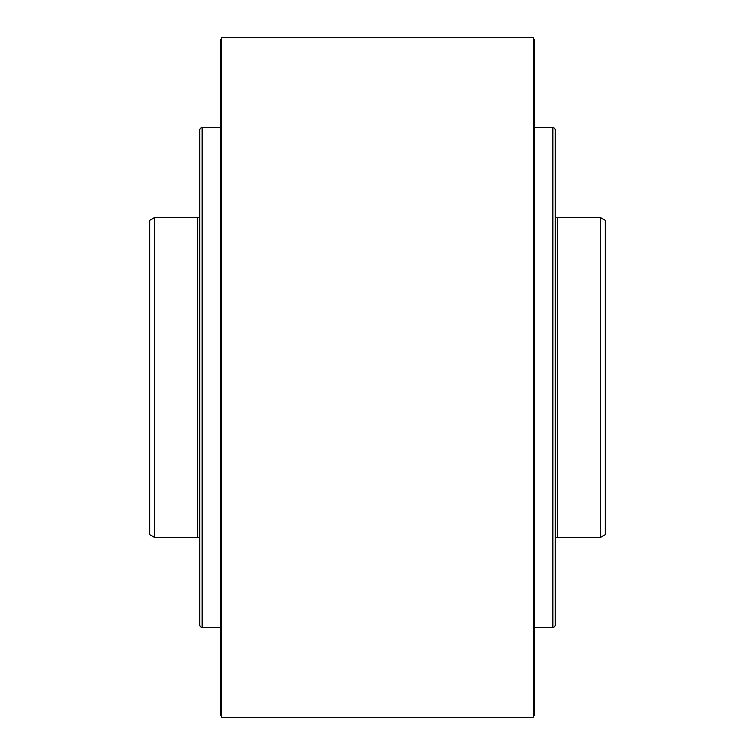 <?xml version="1.0" encoding="UTF-8"?>
<svg xmlns="http://www.w3.org/2000/svg" width="755" height="755" viewBox="0 0 755 755"><rect width="100%" height="100%" fill="white"/><g stroke="black" fill="none" stroke-linecap="round" stroke-linejoin="round"><path stroke-width="1.13" d="M149.669 220.385L149.669 534.615L154.294 537.286L154.294 217.714L149.669 220.385M149.669 259.767L149.669 240.996M149.669 500.612L149.669 377.5M197.631 537.286L154.294 537.286M197.631 217.714L154.294 217.714M199.735 217.619L197.631 217.619L197.631 537.381L199.735 537.381M555.265 217.619L557.369 217.619L557.369 537.381L555.265 537.381M557.369 537.286L600.706 537.286L600.706 217.714L557.369 217.714M600.706 537.286L605.331 534.615L605.331 220.385L600.706 217.714M605.331 240.996L605.331 500.612M534.389 627.32L552.868 627.32A2.397 2.397 0 0 0 555.265 624.913L555.265 130.087A2.397 2.397 0 0 0 552.868 127.68L534.389 127.68M199.735 624.913L199.735 130.087L199.735 624.913A2.397 2.397 0 0 0 202.132 627.32L220.611 627.32M199.735 130.087A2.397 2.397 0 0 1 202.132 127.68L220.611 127.68M199.735 156.266L199.735 183.843M199.735 571.158L199.735 598.734M221.611 37.75L221.611 717.25L533.389 717.25L533.389 37.75L221.611 37.75M533.389 715.249L534.389 715.249L534.389 39.751L533.389 39.751M221.611 39.751L220.611 39.751L220.611 715.249L221.611 715.249M552.868 627.32L552.868 127.68M202.132 127.68L202.132 627.32"/></g></svg>
